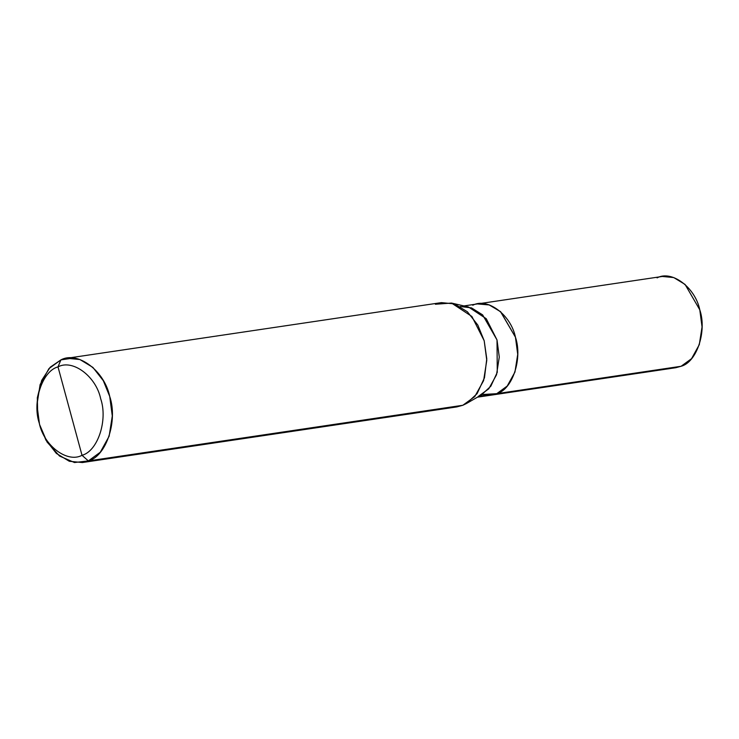 <?xml version="1.0" encoding="UTF-8"?>
<svg xmlns="http://www.w3.org/2000/svg" width="739" height="739" viewBox="0 0 739 739"><rect width="100%" height="100%" fill="white"/><g stroke="black" fill="none" stroke-linecap="round" stroke-linejoin="round"><path stroke-width="1.11" d="M482.031 394.543L496.765 393.665L507.222 386.044L514.954 372.05L517.716 354.341L515.452 337.215L500.746 311.849L489.394 304.958L477.976 303.849L662.31 276.46L673.728 277.559L685.081 284.45L699.787 309.817L702.05 326.952L699.288 344.67L691.556 358.664L681.099 366.276L496.765 393.665L507.222 386.054L514.954 372.059L517.716 354.341L515.452 337.206L500.746 311.84L489.394 304.948L477.431 303.932L488.941 304.801L500.479 311.599L515.452 337.206L517.716 354.341L514.954 372.059L507.222 386.054L496.765 393.665L681.099 366.276L675.871 367.699L491.537 395.088L496.765 393.665L491.537 395.088L477.505 397.166M681.099 366.276C696.822 362.193 707.103 331.137 699.787 309.817C695.214 287.397 671.733 269.837 657.082 277.873M66.87 358.267L441.359 302.63L454.402 303.886L467.381 311.766L477.8 325.049L484.193 340.753L486.779 360.336L483.62 380.576L474.78 396.575L462.836 405.277L88.347 460.924L100.292 452.222L109.132 436.222L112.291 415.974L109.705 396.4L103.312 380.696L92.892 367.403L79.923 359.533L66.87 358.267L60.894 359.893L73.069 358.082L60.894 359.893L58.002 366.886C72.653 358.849 96.144 376.419 100.707 398.838C108.023 420.158 97.751 451.206 82.02 455.298L58.002 366.886C42.28 370.978 31.999 402.025 39.315 423.345C43.887 445.765 67.369 463.335 82.02 455.298L88.347 460.924L462.836 405.277L469.782 401.305L462.836 405.277L456.859 406.903L82.371 462.54L88.347 460.924L74.473 462.531L59.517 456.037L47.056 442.024L39.536 424.417L37.754 415.881L37.319 397.767L41.68 380.419L50.206 367.218L60.894 359.893L48.95 368.595L40.109 384.594L36.95 404.833L39.536 424.417L45.929 440.121L56.349 453.404L69.327 461.284L82.371 462.54M472.748 305.272C487.398 297.226 510.88 314.796 515.452 337.215C522.759 358.526 512.487 389.573 496.765 393.665L478.336 396.4L496.765 393.665L491.537 395.079M82.02 455.298C67.369 463.335 43.887 445.765 39.315 423.345C31.999 402.025 42.28 370.978 58.002 366.886L82.02 455.298C97.751 451.206 108.023 420.158 100.707 398.838C96.144 376.419 72.653 358.849 58.002 366.886L60.894 359.893C77.641 350.702 104.476 370.775 109.705 396.4C118.064 420.768 106.314 456.249 88.347 460.924L82.02 455.298M478.336 396.4L488.784 388.788L496.516 374.793L499.278 357.076L497.014 339.949L482.632 314.879L471.491 307.877L460.203 306.5M451.52 303.064L468.434 306.971L486.262 318.712L497.014 339.949L497.264 372.336L490.816 386.22L481.495 394.866L466.448 403.522L477.098 393.647L484.47 377.777L486.77 358.821L484.193 340.753L471.898 316.477L451.52 303.064L435.382 304.246M462.836 405.277L466.448 403.522M477.976 303.849L463.944 305.937"/></g></svg>
